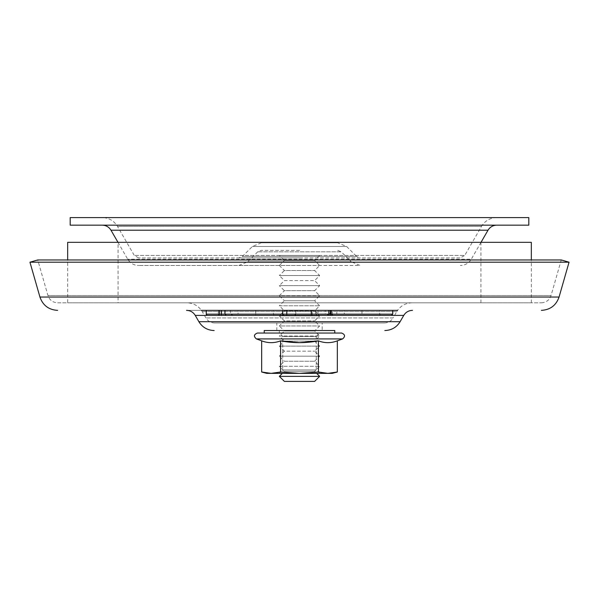 <?xml version="1.0" encoding="UTF-8"?>
<svg xmlns="http://www.w3.org/2000/svg" width="599" height="599" viewBox="0 0 599 599"><rect width="100%" height="100%" fill="white"/><g stroke="black" fill="none" stroke-linecap="round" stroke-linejoin="round"><path stroke-width="0.45" stroke-dasharray="3 2.25" d="M256.379 338.914L342.621 338.914L256.379 338.914M332.258 373.364L327.87 373.364L337.327 372.009L327.87 373.364L299.5 373.364L318.413 372.009L327.87 373.364L318.413 372.009L318.413 340.838C324.718 343.272 331.022 343.272 337.327 340.838C331.022 343.272 324.718 343.272 318.413 340.838C305.767 343.272 293.158 343.272 280.587 340.838C274.282 343.272 267.978 343.272 261.673 340.838C267.978 343.272 274.282 343.272 280.587 340.838L280.587 372.009L280.587 340.838C293.158 343.272 305.767 343.272 318.413 340.838L318.413 372.009L299.5 373.364L280.587 372.009L271.13 373.364L299.5 373.364L280.587 372.009L271.13 373.364L261.673 372.009L271.13 373.364L266.742 373.364M316.25 369.957L316.25 336.458L282.75 336.458L316.25 336.458L282.75 336.458L316.25 336.458L319.656 333.044L279.344 333.044L282.75 336.458L282.75 369.957L316.25 369.957L282.75 369.957L316.25 369.957L282.75 369.957L279.344 373.364L319.656 373.364L316.25 369.957M319.656 373.364L279.344 373.364L319.656 373.364M279.344 330.528L279.344 333.044L319.656 333.044L279.344 333.044L319.656 333.044L319.656 330.528L279.344 330.528L319.656 330.528M257.42 333.044L341.58 333.044M264.219 333.044L334.781 333.044M299.5 333.044C273.915 333.044 273.915 333.044 299.5 333.044C325.085 333.044 325.085 333.044 299.5 333.044M279.344 255.399L319.656 255.399L279.344 255.399L284.383 260.438L314.617 260.438L284.383 260.438L279.344 265.484L319.656 265.484L279.344 265.484L284.383 270.523L314.617 270.523L284.383 270.523L279.344 275.562L319.656 275.562L279.344 275.562L284.383 280.602L314.617 280.602L284.383 280.602L279.344 285.641L319.656 285.641L279.344 285.641L284.383 290.68L314.617 290.68L284.383 290.68L279.344 295.719L319.656 295.719L279.344 295.719L284.383 300.758L314.617 300.758L284.383 300.758L279.344 305.797L319.656 305.797L279.344 305.797L284.383 310.836L314.617 310.836L284.383 310.836L279.344 315.883L319.656 315.883L279.344 315.883L284.383 320.922L314.617 320.922L284.383 320.922L279.344 325.961L319.656 325.961L279.344 325.961L284.383 331L314.617 331L284.383 331L279.344 336.039L319.656 336.039L279.344 336.039L284.383 341.078L314.617 341.078L284.383 341.078L279.344 346.117L319.656 346.117L279.344 346.117L284.383 351.156L314.617 351.156L284.383 351.156L279.344 356.195L319.656 356.195L279.344 356.195L284.383 361.242L314.617 361.242L284.383 361.242L279.344 366.281L319.656 366.281L279.344 366.281L284.383 371.32L314.617 371.32L284.383 371.32L282.331 373.364L318.9 373.364L279.344 373.364M67.665 302.809L531.335 302.809L67.665 302.809L67.665 259.966M118.063 302.809L480.937 302.809L118.063 302.809L118.063 242.325L480.937 242.325L118.063 242.325M531.335 242.325L67.665 242.325M314.617 381.398L284.383 381.398M319.656 376.359L279.344 376.359M319.656 255.399L314.617 260.438L319.656 265.484L314.617 270.523L319.656 275.562L314.617 280.602L319.656 285.641L314.617 290.68L319.656 295.719L314.617 300.758L319.656 305.797L314.617 310.836L319.656 315.883L314.617 320.922L319.656 325.961L314.617 331L319.656 336.039L314.617 341.078L319.656 346.117L314.617 351.156L319.656 356.195L314.617 361.242L319.656 366.281L314.617 371.32L316.669 373.364M528.812 217.602L70.188 217.602M299.5 217.602L496.758 217.602L299.5 217.602M496.758 217.602C490.094 217.826 485.003 220.761 481.484 226.422L117.516 226.422L481.484 226.422L464.749 255.399L134.251 255.399L464.749 255.399L460.384 257.922L138.616 257.922L460.384 257.922M299.5 257.922L238.844 257.922L299.5 257.922M337.731 242.805L261.269 242.805L337.731 242.805L346.641 246.488L252.359 246.488L346.641 246.488L356.592 256.447L242.408 256.447L356.592 256.447L360.156 257.922M299.5 250.36L261.269 250.36L299.5 250.36M337.731 250.36L341.295 251.835L257.705 251.835L341.295 251.835L351.246 261.793L247.754 261.793L351.246 261.793L360.156 265.484L238.844 265.484L360.156 265.484M299.5 265.484L138.616 265.484L299.5 265.484M481.027 242.325L471.301 259.18L127.699 259.18L471.301 259.18C468.785 263.223 465.146 265.327 460.384 265.484M299.5 225.164L496.758 225.164L299.5 225.164M528.812 225.164L70.188 225.164M334.781 330.528L264.219 330.528L334.781 330.528M397.564 310.364L201.436 310.364M299.5 310.364L186.521 310.364L299.5 310.364M230.548 310.364L224.962 310.364L230.548 310.364L230.548 314.146L224.962 314.146L230.548 314.146L233.108 315.403L226.227 315.403M325.242 310.364L328.873 310.364L325.242 310.364L325.242 314.146L328.873 314.146L325.242 314.146L323.595 315.403L327.383 315.403M332.482 310.364L336.81 310.364L332.482 310.364L332.482 315.403L339.363 315.403L332.482 315.403L339.363 315.403L336.81 314.146L331.225 314.146L336.81 314.146L336.81 310.364M282.691 310.364L282.691 314.146L282.691 310.364L282.691 314.146L283.948 315.403A1.258 1.258 0 0 1 282.938 314.894L283.948 315.403L218.321 315.403L218.321 314.146L206.266 314.146L206.266 310.364L392.727 310.364M344.298 310.364L379.654 310.364L344.298 310.364L344.298 314.146L379.654 314.146L344.298 314.146L343.04 315.403L380.912 315.403L343.04 315.403M311.3 310.364L295.771 310.364L311.3 310.364L311.3 315.403L317.051 315.403L311.3 315.403L311.3 314.146L295.771 314.146L315.793 314.146L311.3 314.146L311.3 310.364M238.043 310.364L273.391 310.364L238.043 310.364L238.043 314.146L273.391 314.146L238.043 314.146L236.785 315.403L274.656 315.403L236.785 315.403M322.18 322.966L276.82 322.966L322.18 322.966L322.18 330.528L276.82 330.528L322.18 330.528M569.05 262.205L29.95 262.205M541.376 302.809C546.228 302.525 549.455 300.092 551.065 295.502L561.256 259.966L37.744 259.966L47.935 295.502L551.065 295.502L47.935 295.502C49.545 300.092 52.772 302.525 57.624 302.809L541.376 302.809L57.624 302.809M299.5 302.809L186.963 302.809L299.5 302.809M412.037 302.809C405.381 303.027 400.289 305.969 396.763 311.622L202.237 311.622L396.763 311.622L393.124 317.927L205.876 317.927L393.124 317.927C391.117 321.161 388.204 322.839 384.401 322.966L214.599 322.966L384.401 322.966M274.656 315.403A1.258 1.258 0 0 1 273.391 314.146L273.391 310.364M317.957 310.364L317.957 314.146L319.2 315.403L323.595 315.403M218.081 315.403L233.108 315.403M218.321 315.403L207.524 315.403M319.2 315.403L294.506 315.403L295.771 314.146L392.727 314.146M361.976 310.364L361.976 315.403L329.832 315.403L329.832 310.364M294.506 315.403L295.771 314.146L295.771 310.364L295.771 314.146L294.506 315.403A1.258 1.258 0 0 0 295.771 314.146L295.771 310.364L295.771 314.146A1.258 1.258 0 0 1 294.506 315.403M380.912 315.403A1.258 1.258 0 0 1 379.654 314.146L379.654 310.364M316.983 315.403L315.74 314.146L315.74 310.364M488.028 230.203L110.972 230.203M400.11 321.708L198.89 321.708M403.748 315.403L195.252 315.403M283.948 315.403L311.3 315.403M559.062 297.044L39.938 297.044M312.319 315.403L312.319 310.364M255.721 315.403L255.721 314.146L295.771 314.146M218.321 310.364L218.321 314.146L255.721 314.146L255.721 310.364M328.626 310.364L328.626 314.146M531.335 302.809L531.335 259.966M480.937 302.809L480.937 242.325M138.616 257.922L134.251 255.399L117.516 226.422C113.997 220.761 108.906 217.826 102.242 217.602M261.269 242.805L252.359 246.488L242.408 256.447L238.844 257.922M238.844 265.484L247.754 261.793L257.705 251.835L261.269 250.36M117.973 242.325L127.699 259.18C130.215 263.223 133.854 265.327 138.616 265.484M276.82 330.528L276.82 322.966M214.599 322.966C210.796 322.839 207.883 321.161 205.876 317.927L202.237 311.622C198.711 305.969 193.619 303.027 186.963 302.809M315.793 310.364L315.793 314.146L317.051 315.403"/><path stroke-width="0.9" d="M299.5 342.68L280.587 340.838C274.282 343.272 267.978 343.272 261.673 340.838C267.978 343.272 274.282 343.272 280.587 340.838L280.587 372.009L271.13 373.364L261.673 372.009L261.673 340.838L256.379 338.914C253.527 336.391 253.871 334.437 257.42 333.044L341.58 333.044C345.129 334.437 345.473 336.391 342.621 338.914L256.379 338.914L342.621 338.914L337.327 340.838C331.022 343.272 324.718 343.272 318.413 340.838L299.5 342.68M337.327 372.009L327.87 373.364L332.258 373.364L337.327 372.009L327.87 373.364L318.413 372.009L318.413 340.838C324.718 343.272 331.022 343.272 337.327 340.838L337.327 372.009L337.327 340.838M319.656 373.364L299.5 373.364L280.587 372.009L280.587 340.838C293.158 343.272 305.767 343.272 318.413 340.838L318.413 372.009L299.5 373.364L327.87 373.364L318.413 372.009L299.5 373.364L280.587 372.009L271.13 373.364L261.673 372.009L261.673 340.838M279.344 376.359L319.656 376.359L314.617 381.398L284.383 381.398L279.344 376.359L282.331 373.364L279.344 373.364L299.5 373.364L266.742 373.364L261.673 372.009M299.5 333.044L264.219 333.044L264.219 330.528L334.781 330.528L334.781 333.044L299.5 333.044M67.665 259.966L67.665 242.325L531.335 242.325L531.335 259.966M316.669 373.364L319.656 376.359M70.188 217.602L528.812 217.602L528.812 225.164L70.188 225.164L70.188 217.602M117.973 242.325L110.972 230.203L488.028 230.203L481.027 242.325M201.436 310.364L397.564 310.364M331.225 310.364L331.225 314.146L392.727 314.146L392.727 310.364L206.266 310.364L206.266 314.146A1.258 1.258 0 0 0 207.524 315.403L329.832 315.403M264.219 330.528L334.781 330.528M328.626 314.146L327.383 315.403L403.748 315.403L400.11 321.708C396.59 327.368 391.499 330.304 384.835 330.528M559.062 297.044L39.938 297.044L29.95 262.205L569.05 262.205L559.062 297.044C556.127 305.408 550.226 309.848 541.376 310.364M29.95 262.205L37.744 259.966L561.256 259.966L569.05 262.205M282.691 310.364L282.691 314.146A1.258 1.258 0 0 0 282.938 314.894L282.691 314.146L224.962 314.146L226.227 315.403L294.506 315.403M221.39 315.403L221.39 314.146L219.346 314.146L219.346 310.364L219.346 314.146A1.258 1.258 0 0 1 218.081 315.403A1.258 1.258 0 0 0 219.346 314.146A1.258 1.258 0 0 1 218.081 315.403L195.252 315.403C193.237 312.169 190.332 310.492 186.521 310.364M311.3 310.364L311.3 315.403L332.482 315.403L331.225 314.146L282.691 314.146A1.258 1.258 0 0 0 283.948 315.403M207.524 315.403A1.258 1.258 0 0 1 206.266 314.146L219.346 314.146M214.165 330.528C207.501 330.304 202.41 327.368 198.89 321.708L400.11 321.708M339.363 315.403L361.976 315.403M330.468 310.364L330.468 314.146A1.258 1.243 90 0 1 329.225 315.403M286.779 310.364L286.779 315.403M224.962 310.364L224.962 314.146L221.39 314.146L221.39 310.364M488.028 230.203C490.042 226.969 492.947 225.291 496.758 225.164M110.972 230.203C108.958 226.969 106.053 225.291 102.242 225.164M198.89 321.708L195.252 315.403M403.748 315.403C405.763 312.169 408.668 310.492 412.479 310.364M39.938 297.044C42.873 305.408 48.774 309.848 57.624 310.364M328.873 310.364L328.873 314.146L327.616 315.403M392.727 314.146L391.469 315.403"/></g></svg>
